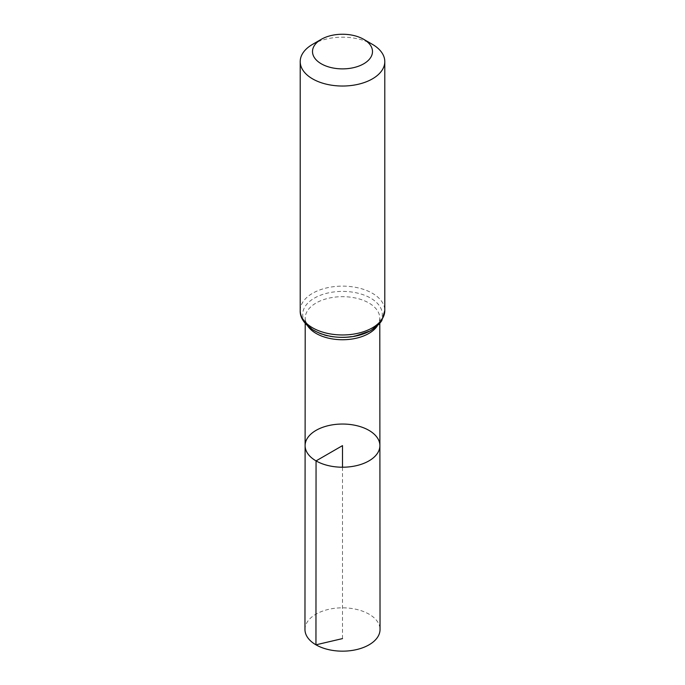<?xml version="1.0" encoding="UTF-8"?>
<svg xmlns="http://www.w3.org/2000/svg" width="685" height="685" viewBox="0 0 685 685"><rect width="100%" height="100%" fill="white"/><g stroke="black" fill="none" stroke-linecap="round" stroke-linejoin="round"><path stroke-width="0.51" stroke-dasharray="3.42 2.57" d="M305.108 445.618A37.392 21.586 180 0 1 342.5 424.041A37.392 21.586 180 0 1 379.892 445.618M312.591 44.345A42.29 24.42 180 0 1 372.409 44.345M304.962 629.489A37.538 21.672 180 0 1 328.141 609.47A37.538 21.672 180 0 1 369.044 614.171A37.538 21.672 180 0 1 380.038 629.489M342.5 638.6L342.5 467.213M307.805 326.111A37.298 21.535 180 0 1 305.202 318.191A37.298 21.535 180 0 1 342.5 296.673A37.298 21.535 180 0 1 379.798 318.191A37.298 21.535 180 0 1 377.195 326.111M300.21 310.553A42.29 24.42 180 0 1 342.5 286.133A42.29 24.42 180 0 1 384.79 310.553M314.364 330.624A39.79 22.973 180 0 1 310.279 300.895A39.79 22.973 180 0 1 360.49 293.882A39.79 22.973 180 0 1 380.389 321.402M379.798 323.406L379.798 318.191C384.045 331.754 336.874 345.908 314.963 330.846C304.363 323.902 305.313 319.373 305.202 318.191L305.202 323.406"/><path stroke-width="1.03" d="M316.059 460.894A37.392 21.586 180 0 1 305.108 445.618A37.392 21.586 180 0 1 342.5 424.041A37.392 21.586 180 0 1 379.892 445.618A37.392 21.586 180 0 1 356.817 465.569A37.392 21.586 180 0 1 316.059 460.894A37.392 21.586 180 0 1 305.108 445.618L304.962 629.489A37.538 21.672 180 0 0 315.956 644.816A37.538 21.672 180 0 0 356.868 649.517A37.538 21.672 180 0 0 380.038 629.489L379.892 445.618A37.392 21.586 180 0 1 356.817 465.569A37.392 21.586 180 0 1 316.059 460.894M321.291 63.808A29.994 17.313 180 0 1 321.291 39.319A29.994 17.313 180 0 1 363.709 39.319A29.994 17.313 180 0 1 363.709 63.808A29.994 17.313 180 0 1 321.291 63.808M363.709 39.319L372.409 44.345A42.29 24.42 180 0 1 384.79 61.607A42.29 24.42 180 0 1 358.683 84.169A42.29 24.42 180 0 1 312.591 78.878A42.29 24.42 180 0 1 300.21 61.607A42.29 24.42 180 0 1 312.591 44.345L321.291 39.319M342.5 467.213L342.5 445.627L316.059 460.894L315.956 644.816L342.5 638.6M377.195 326.111A37.298 21.535 180 0 1 316.127 333.432A37.298 21.535 180 0 1 307.805 326.111M312.591 327.815A42.29 24.42 180 0 1 300.21 310.553C299.902 317.737 304.414 324.347 313.764 330.401C325.777 336.832 339.443 338.784 354.77 336.241L370.508 330.812L379.336 323.945L381.785 320.674L384.79 310.553A42.29 24.42 180 0 1 358.683 333.107A42.29 24.42 180 0 1 312.591 327.815M380.389 321.402A39.79 22.973 180 0 1 314.364 330.624M305.202 323.406L305.108 445.618M379.798 323.406L379.892 445.618M300.21 61.607L300.21 310.553M384.79 61.607L384.79 310.553"/></g></svg>
